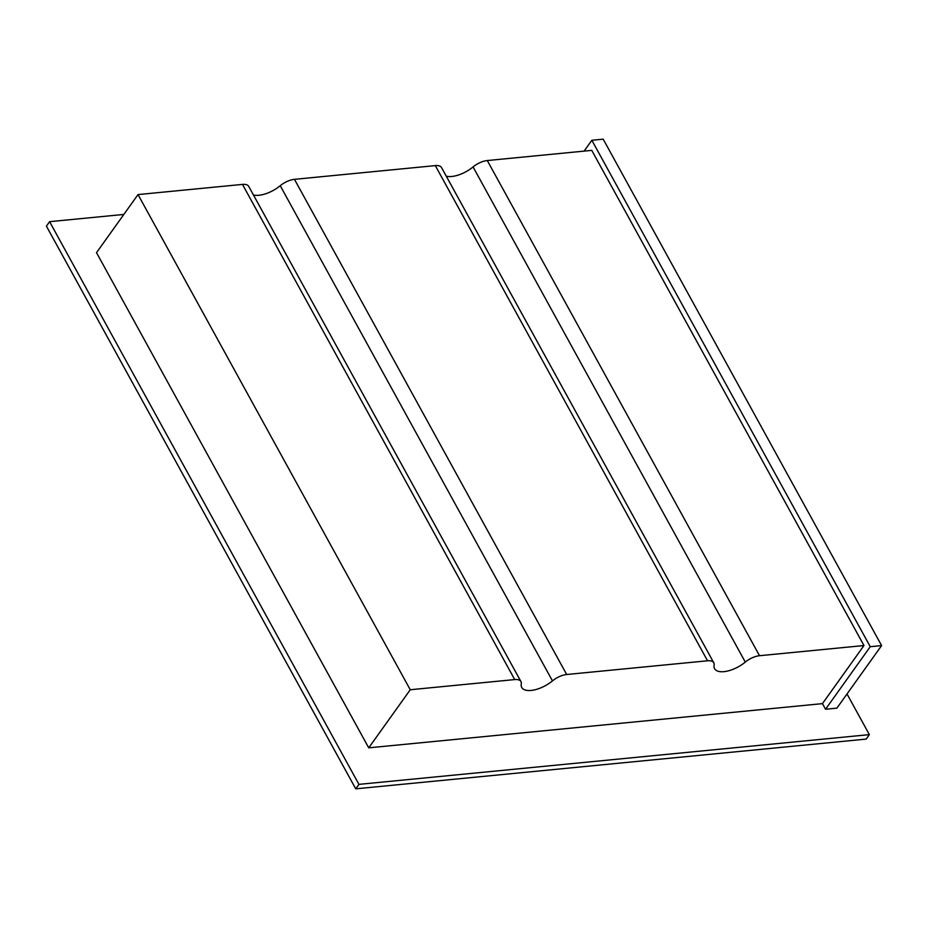 <?xml version="1.0" encoding="UTF-8"?>
<svg xmlns="http://www.w3.org/2000/svg" width="928" height="928" viewBox="0 0 928 928"><rect width="100%" height="100%" fill="white"/><g stroke="black" fill="none" stroke-linecap="round" stroke-linejoin="round"><path stroke-width="1.39" d="M863.968 645.54L591.751 150.371L487.293 160.544A14.419 6.542 151.2 0 0 473.071 166.924L745.288 662.093A14.419 6.542 -28.8 0 1 759.522 655.713L863.968 645.54L822.452 703.633L825.537 709.259L836.882 708.145L881.6 645.586L603.188 139.165L591.844 140.279L870.255 646.7L881.6 645.586M745.288 662.093A21.622 9.814 -28.8 0 1 714.583 668.659A21.622 9.814 -28.8 0 1 714.096 665.132A14.419 6.542 -28.8 0 0 713.783 662.778L441.554 167.608A14.419 6.542 151.2 0 0 435.313 165.613L294.466 179.336A14.419 6.542 151.2 0 0 280.233 185.716L552.462 680.885A14.419 6.542 -28.8 0 1 566.683 674.505L707.542 660.782A14.419 6.542 -28.8 0 1 713.783 662.778M446.275 176.192A21.622 9.814 151.2 0 0 473.071 166.924M520.944 681.558L248.727 186.4A14.419 6.542 151.2 0 0 242.486 184.405L138.028 194.578L96.512 252.671L368.729 747.84L410.257 689.748L514.704 679.574A14.419 6.542 -28.8 0 1 520.944 681.558A14.419 6.542 -28.8 0 1 521.269 683.913A21.622 9.814 -28.8 0 0 521.756 687.451A21.622 9.814 -28.8 0 0 552.462 680.885M253.448 194.984A21.622 9.814 151.2 0 0 280.233 185.716M368.729 747.84L822.452 703.633M410.257 689.748L138.028 194.578M123.842 214.438L49.59 221.676L46.4 226.142L355.737 788.835L866.172 739.094L869.362 734.628L847.02 693.97M355.737 788.835L358.939 784.369L869.362 734.628M49.59 221.676L358.939 784.369M870.255 646.7L825.537 709.259M584.106 151.113L591.844 140.279M759.522 655.713L487.293 160.544M435.313 165.613L707.542 660.782M566.683 674.505L294.466 179.336M242.486 184.405L514.704 679.574"/></g></svg>
